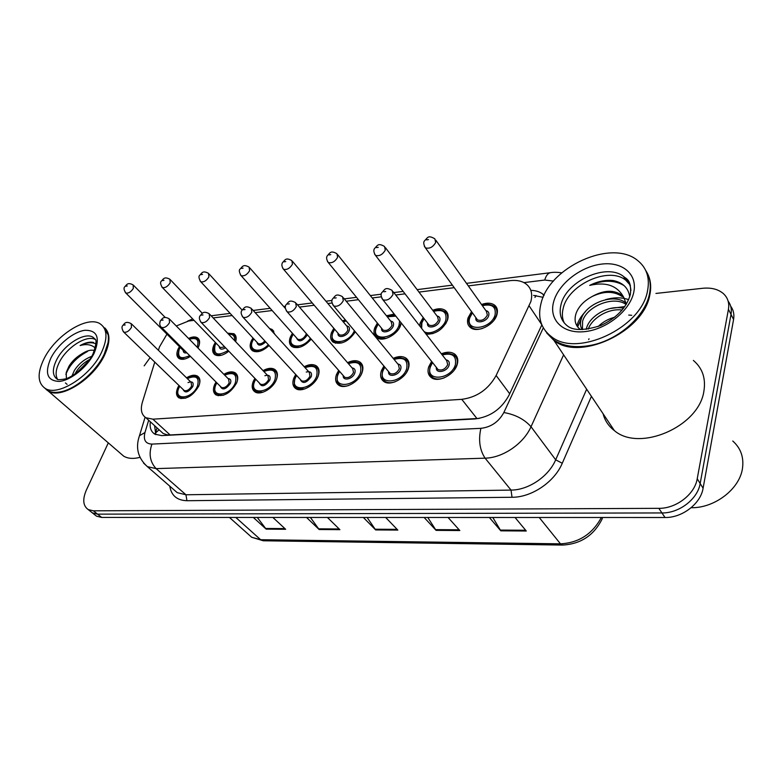 <?xml version="1.0" encoding="UTF-8"?>
<svg xmlns="http://www.w3.org/2000/svg" width="782" height="782" viewBox="0 0 782 782"><rect width="100%" height="100%" fill="white"/><g stroke="black" fill="none" stroke-linecap="round" stroke-linejoin="round"><path stroke-width="1.17" d="M393.18 358.342C398.273 356.093 402.505 356.005 405.878 358.058C408.976 360.355 409.817 363.855 408.39 368.566C405.467 378.508 390.355 386.445 383.884 381.538C380.678 379.182 379.847 375.604 381.362 370.815L383.903 366.025M347.531 362.653C352.477 360.287 356.592 360.072 359.867 362.017C362.897 364.236 363.65 367.706 362.115 372.428C359.075 381.997 344.813 389.71 338.714 385.174C335.595 382.897 334.852 379.358 336.465 374.568L338.674 370.385M304.208 366.738C309.017 364.265 313.015 363.953 316.192 365.781C319.144 367.931 319.809 371.362 318.186 376.083C315.038 385.321 301.549 392.818 295.801 388.615C292.761 386.416 292.097 382.916 293.807 378.117L295.723 374.48M263.035 370.619C267.718 368.068 271.598 367.657 274.678 369.378C277.551 371.45 278.138 374.852 276.427 379.573C273.201 388.488 260.386 395.79 254.961 391.87C252.009 389.749 251.433 386.288 253.231 381.508L254.883 378.351M223.847 374.304C228.422 371.685 232.195 371.186 235.167 372.818C237.963 374.822 238.461 378.175 236.672 382.887C230.719 393.043 223.847 397.07 216.057 394.959C213.193 392.906 212.694 389.504 214.571 384.734L216.008 382.007M186.517 377.814C190.974 375.135 194.64 374.558 197.514 376.103C200.231 378.038 200.651 381.352 198.794 386.044C192.929 395.878 186.321 399.827 178.961 397.901C176.185 395.917 175.764 392.554 177.71 387.804L178.951 385.467M441.361 353.796C446.59 351.685 450.94 351.724 454.42 353.904C457.587 356.279 458.506 359.808 457.196 364.49C454.41 374.832 438.35 383.004 431.469 377.686C428.194 375.252 427.265 371.646 428.683 366.875L431.615 361.401M432.72 310.278C437.783 308.255 441.938 308.274 445.173 310.337C448.008 312.497 448.8 315.723 447.539 320.014C443.003 329.535 435.887 334.276 426.18 334.246M419.572 325.732L420.178 322.976L423.218 317.531M401.234 322.966L400.687 325.087C397.794 334.608 382.906 342.428 376.846 337.707C373.972 335.556 373.268 332.282 374.715 327.893L377.383 323.074M355.331 331.842C348.586 341.548 341.275 345.038 333.396 342.311C330.591 340.219 329.955 336.974 331.49 332.575L333.836 328.313M311.207 339.134C304.462 346.641 298.069 349.153 292.038 346.68C289.291 344.657 288.734 341.441 290.357 337.032L292.419 333.269M269.057 345.507C262.82 351.226 257.337 352.995 252.615 350.825C249.937 348.86 249.458 345.683 251.159 341.275L252.967 337.971M228.823 351.216C223.329 355.439 218.725 356.621 215.001 354.774C212.401 352.877 211.99 349.72 213.76 345.321L215.353 342.428M188.55 338.45C192.216 336.71 195.177 336.485 197.426 337.775C199.899 339.564 200.251 342.633 198.481 346.973L197.973 348.019M190.417 356.367C185.774 359.349 182.001 360.072 179.078 358.527C176.546 356.69 176.204 353.581 178.052 349.183L179.44 346.661M481.526 304.511C486.736 302.624 491.008 302.771 494.341 304.96C497.215 307.179 498.075 310.415 496.922 314.667C494.312 324.95 477.489 333.24 470.676 327.717C467.695 325.429 466.825 322.116 468.076 317.785L471.546 311.647M154.768 362.105L142.363 402.31C140.271 409.621 141.454 414.773 145.911 417.744L152.891 419.181L461.771 399.338C476.922 397.324 488.379 389.377 496.13 375.497L530.851 301.598C532.825 293.895 531.213 287.991 525.993 283.895C521.877 280.973 516.609 279.888 510.167 280.64L468.301 285.899M160.642 431.185L163.145 433.463L167.074 434.821L170.124 434.968L479.18 418.419M166.947 334.158L159.43 346.993L158.414 350.287M194.034 320.327L188.618 321.011L176.273 325.986M454.205 287.668L418.976 292.087M405.037 293.837L395.721 295.01M381.313 296.818L372.232 297.962M358.43 299.692L346.24 301.226M332.076 303.005L327.873 303.524M314.188 305.244L299.467 307.091M272.156 310.522L255.167 312.653M232.146 315.547L213.163 317.932M386.445 315.762L394.216 314.081M342.506 320.962L345.292 319.828M269.565 328.528L272.097 329.457L274.511 333.992M227.591 333.171L233.886 333.709C236.144 335.292 236.731 337.951 235.646 341.675C236.379 338.508 235.763 336.25 233.798 334.892L228.383 334.012M655.942 293.436L702.676 288.284C711.151 287.453 717.964 289.154 723.135 293.397C727.729 297.512 729.498 302.81 728.433 309.301L697.221 478.76C694.778 494.312 676.127 508.642 658.825 508.339L93.39 510.822L97.555 514.145L92.403 512.894L90.438 511.33L92.403 512.894L97.555 514.145L661.943 512.943L97.555 514.145L101.689 517.44L96.528 516.179L94.563 514.615M697.221 478.76L700.173 483.511C697.759 499.033 679.196 513.285 661.943 512.943C679.196 513.285 697.759 499.033 700.173 483.511L731.014 314.413L700.173 483.511L703.096 488.222C700.711 503.706 682.236 517.88 665.032 517.508L101.689 517.44M728.11 301.07C730.916 304.863 731.893 309.31 731.014 314.413C731.893 309.31 730.916 304.863 728.11 301.07M730.681 306.173C733.467 309.965 734.435 314.393 733.575 319.486L703.096 488.222M257.288 517.459L266.163 529.14L253.339 517.459M272.889 517.459L285.645 529.277L266.163 529.14M427.783 517.479L436.073 530.362L424.157 517.479M448.066 517.479L459.816 530.538L436.073 530.362M492.816 517.489L500.803 530.831L489.356 517.479M515.045 517.489L526.286 531.017L500.803 530.831M310.415 517.459L319.144 529.522L306.554 517.459M327.423 517.469L339.906 529.668L319.144 529.522M367.12 517.469L375.653 529.932L363.366 517.469M385.682 517.469L397.833 530.088L375.653 529.932M544.106 295.176L542.737 294.012C539.57 291.676 535.592 290.464 530.822 290.366M533.607 295.41L543.138 297.336M144.181 365.859L150.124 357.609M93.39 510.822L88.239 509.59C83.009 505.895 82.374 499.405 86.343 490.109L108.307 442.886M150.349 421.801C149.538 427.588 151.024 431.703 154.797 434.127L161.698 435.613L474.791 418.966C489.913 417.119 501.282 409.269 508.896 395.418L541.848 324.892M155.814 434.655L154.582 425.662M732.763 441.028C740.769 448.145 744.005 457.275 742.47 468.418C739.684 489.073 714.543 508.251 691.132 507.723M646.949 272.556C650.663 279.086 651.592 286.662 649.744 295.273C643.391 332.145 579.237 361.499 554.018 340.502L546.608 332.868M693.37 360.424C702.461 368.146 705.96 378.38 703.898 391.147C699.049 426.777 639.226 452.27 614.378 430.608C608.591 426.17 604.828 420.56 603.108 413.776M645.766 270.562C649.871 276.926 651.152 284.423 649.637 293.045L649.324 294.54C644.847 316.808 617.712 340.346 590.801 345.331C575.523 348.156 563.108 346.318 553.558 339.818L545.386 330.942M541.095 303.123C549.394 267.19 611.231 238.686 637.438 260.338C646.753 267.718 650.096 278.011 647.457 291.236C641.044 328.157 576.705 357.687 551.486 336.719C540.87 328.587 537.4 317.394 541.095 303.123M564.281 322.995C562.15 318.567 561.808 313.602 563.255 308.088C568.377 284.589 608.797 266.105 625.727 280.181L630.37 285.283M582.434 329.584L582.59 321.246C586.441 306.544 613.489 295.127 626.157 304.521M582.091 329.584C580.264 326.505 579.97 323.005 581.221 319.095C585.2 303.768 614.036 292.4 626.05 303.191L626.206 303.318M586.226 329.369L586.666 327.668C590.156 315.664 609.188 304.579 623.528 308.323M588.24 329.114C592.062 318.108 608.347 308.049 622.159 310.014M598.064 326.593C602.756 322.008 608.318 318.89 614.73 317.218M629.735 296.818C628.435 288.059 622.961 282.634 613.323 280.552C605.659 279.721 597.78 281.334 589.696 285.391C606.099 281.588 617.457 285.616 623.792 297.473L621.006 294.618C613 289.623 603.381 290.249 592.16 296.486L591.446 296.906C583.763 301.187 578.67 306.612 576.148 313.181C573.861 320.219 575.298 325.674 580.469 329.554M592.16 296.486C603.812 290.953 613.802 290.972 622.13 296.525L621.006 294.618M623.792 297.473L626.343 304.218M552.845 338.753L548.045 333.894M589.696 285.391C603.108 279.819 614.564 279.878 624.056 285.577M577.624 326.896L581.446 318.421M576.921 325.899C578.054 321.148 580.85 316.446 585.307 311.793M605.679 299.623C614.183 297.219 621.846 297.238 628.679 299.672M609.843 308.577L624.828 306.564M588.68 339.593L589.012 338.772M613.841 317.453L614.867 317.101M628.738 315.068L631.729 315.293M104.768 327.873C110.37 333.455 110.311 342.516 104.583 355.057C93.703 378.918 60.849 399.7 48.269 391.059L46.216 389.553M108.004 342.848L104.016 354.833C96.166 371.479 76.753 388.39 61.876 391.557M103.214 326.563L108.121 334.755C109.05 340.297 107.691 346.895 104.035 354.549C95.775 372.154 74.72 389.866 59.53 392.046C54.75 392.808 50.81 392.32 47.712 390.57L44.74 388.126M44.075 358.684C55.59 335.175 87.398 315.166 100.155 323.836C107.369 328.899 107.848 338.371 101.582 352.262C90.634 376.142 57.731 396.992 45.17 388.38C37.507 382.916 37.135 373.014 44.075 358.684M57.585 379.348C55.19 375.243 55.737 369.622 59.227 362.496C66.529 347.316 87.007 334.305 95.472 339.632M74.945 374.109L76.089 371.978C79.041 367.198 83.205 363.229 88.561 360.072L89.637 359.485M72.003 375.937L74.388 370.443C78.718 363.796 84.466 359.114 91.602 356.406M94.446 350.551C91.054 349.525 86.91 350.6 82.012 353.757L81.514 354.06C76.255 357.188 72.061 361.245 68.953 366.25L66.206 372.545L66.402 378.527M93.557 342.448C89.813 341.597 85.336 342.633 80.126 345.546C86.616 343.738 91.66 344.588 95.267 348.088M139.91 457.372C133.351 459.044 127.955 458.653 123.722 456.18L120.272 453.208M80.126 345.546C86.46 342.487 91.768 341.939 96.039 343.894M65.864 374.451C69.53 364.852 76.763 357.188 87.555 351.45M76.372 373.112L88.737 360.756M67.125 384.392L65.424 382.936M541.74 324.647L529.189 305.948M534.956 297.443L535.924 295.498M166.879 435.33L167.074 434.821M155.188 433.336L159.088 429.768M509.678 393.747L496.13 375.497M477 418.624L461.771 399.338M170.124 434.968L152.891 419.181M562.473 545.064L263.26 540.773L260.66 539.717L560.469 543.832L562.649 545.064C580.703 544.047 593.831 535.416 602.023 519.189L602.59 517.498M248.08 534.038L251.706 537.273L260.66 539.717L235.802 517.449M539.228 517.489L560.469 543.832C578.758 542.855 592.385 534.077 601.348 517.498M733.575 319.486L728.433 309.301M665.032 517.508L658.825 508.339M375.077 529.218L397.139 529.365M435.515 529.629L459.142 529.795M500.265 530.079L525.651 530.245M318.557 528.837L339.192 528.974M265.567 528.476L284.912 528.603M553.48 281.07L544.741 280.044L523.94 282.615M550.841 272.635L550.332 272.703C547.879 273.28 546.022 275.723 544.741 280.044M591.427 396.347L562.268 463.257C554.448 482.035 531.594 497.42 512.034 497.274L186.947 500.715C177.025 500.412 171.307 495.563 169.782 486.16M563.617 354.833L531.017 426.737L555.679 459.816L586.656 389.221M148.658 420.257L144.953 432.544C143.184 439.973 145.511 443.824 151.933 444.098L480.891 428.331C491.067 427.148 498.711 421.879 503.833 412.534C515.358 414.558 524.419 419.289 531.017 426.737C523.637 443.717 502.787 457.92 485.094 458.164L511.027 490.089C528.417 490.148 548.681 476.482 555.679 459.816L562.268 463.257M480.891 428.331C478.291 440.041 479.689 449.982 485.094 458.164L156.107 468.623L185.95 494.771L511.027 490.089L512.034 497.274M151.933 444.098C148.57 453.775 149.958 461.947 156.107 468.623L147.397 466.649L143.526 463.052M173.76 489.63L177.25 492.66L185.95 494.771L186.947 500.715M503.833 412.534L543.304 327.834M138.531 438.888L139.46 435.73L144.953 432.544M482.201 305.459C486.257 303.836 490.197 304.11 494.029 306.29C496.726 308.382 497.538 311.422 496.453 315.4L494.038 320.17M482.347 328.499C478.056 329.711 474.557 329.418 471.859 327.619C468.819 324.295 467.998 321.021 469.396 317.795L472.24 312.605M472.406 312.829L469.855 317.6C464.547 332.272 491.174 329.642 495.094 314.863C496.199 306.632 491.966 303.572 482.377 305.694M485.847 310.591C488.408 311.197 489.366 312.849 488.721 315.557C486.942 322.409 474.478 324.432 475.915 317.688M476.473 318.45L477.509 319.897C481.575 321.226 484.86 319.603 487.362 315.019L486.394 311.353L435.857 240.23M476.433 318.401L425.388 247.826C423.6 244.571 423.277 242.264 424.43 240.915C427.862 237.62 427.803 234.786 434.841 238.803L435.701 242.449C432.954 247.2 429.523 248.989 425.388 247.826L424.323 246.213M426.61 239.879L428.477 239.595L426.61 239.879M442.094 354.735C445.769 352.946 449.797 353.122 454.166 355.253C457.128 357.482 457.998 360.785 456.766 365.184L454.303 370.003M432.534 362.574L430.442 366.729C424.812 381.89 451.116 379.964 455.388 364.647C456.639 355.732 452.27 352.506 442.28 354.979M446.053 359.837C448.8 360.434 449.806 362.213 449.083 365.174C447.226 372.027 435.3 374.07 436.356 367.403M436.982 368.205L438.057 369.554C442.035 370.854 445.261 369.212 447.715 364.637L446.669 360.639L393.18 291.745M436.942 368.136L382.936 299.799C380.863 296.398 380.492 294.012 381.812 292.654C384.93 289.682 384.891 286.486 392.134 290.386L393.043 294.384C390.335 299.125 386.973 300.923 382.936 299.799L381.821 298.245M385.731 291.51L383.894 291.745L385.731 291.51M444.244 377.843C439.572 379.553 435.711 379.456 432.651 377.54L429.66 373.17M433.394 311.177C437.001 310.415 437.871 308.46 444.919 311.647C447.578 313.68 448.311 316.7 447.128 320.718L445.642 323.934M432.945 333.601L425.789 333.738M424.069 318.626L421.869 322.79L421.674 328.44M424.049 331.5C429.738 335.82 443.394 328.772 445.799 320.2C447.079 311.94 442.993 309.007 433.551 311.392M437.001 315.957C439.552 316.485 440.471 318.118 439.758 320.855C437.91 327.375 426.356 329.515 427.549 323.162M428.106 323.885L429.064 325.126C432.866 326.338 435.994 324.745 438.438 320.337L437.549 316.681L385.458 247.699M428.067 323.836L375.497 255.372C373.688 252.371 373.366 250.084 374.529 248.52C377.53 245.616 377.794 242.606 384.529 246.467L385.291 250.103C382.603 254.658 379.338 256.418 375.497 255.372L374.519 253.984M376.494 247.601L378.253 247.327L376.494 247.601M400.98 322.634L399.543 327.648M386.181 338.411L377.999 337.589L375.575 334.207M378.214 324.1L376.318 327.726C370.678 341.724 394.627 339.359 399.045 325.263L399.582 320.874M390.668 321.06C393.199 321.519 394.079 323.122 393.307 325.879C391.411 332.106 380.648 334.334 381.655 328.342M382.202 329.027L383.072 330.092C386.64 331.187 389.622 329.613 392.017 325.38L391.215 321.744L337.785 254.785M382.163 328.968L328.284 262.498C326.465 259.673 326.133 257.415 327.306 255.734C330.024 253.114 330.444 250.015 336.944 253.73L337.609 257.346C334.989 261.716 331.881 263.436 328.284 262.498L327.394 261.315M329.085 254.903L330.757 254.649L329.085 254.903M395.848 316.133L387.266 316.798M341.832 342.946L334.53 342.184L332.301 339.241M334.657 329.271L333.015 332.409C327.375 345.693 349.114 344.168 354.383 330.698M346.661 325.918C349.163 326.309 350.004 327.883 349.173 330.659C347.228 336.622 337.179 338.909 338.029 333.24M338.577 333.875L339.359 334.804C342.712 335.801 345.566 334.256 347.912 330.17L347.198 326.563L292.634 261.52M338.538 333.826L283.543 269.252C281.716 266.574 281.393 264.345 282.566 262.566C285.088 260.191 285.508 257.053 291.872 260.611L292.448 264.199C289.878 268.412 286.906 270.093 283.543 269.252L282.732 268.236M284.179 261.814L285.762 261.569L284.179 261.814M332.741 333.064L333.073 332.272M346.221 320.933L343.318 321.93M299.702 347.257L293.152 346.543L291.119 343.982M293.211 334.168L291.803 336.876C286.759 348.107 302.839 349.476 310.405 338.225M307.355 334.755L307.189 335.204C302.272 341.636 298.714 342.526 296.525 337.883M297.052 338.479L297.766 339.28C300.923 340.19 303.66 338.665 305.958 334.725L306.27 333.523M297.013 338.43L241.081 275.645C239.116 272.195 238.793 269.995 240.113 269.047C242.391 266.916 242.948 263.72 249.126 267.141L249.605 270.699C247.083 274.765 244.248 276.417 241.081 275.645L240.357 274.785M241.579 268.373L243.085 268.148L241.579 268.373M393.913 359.221C397.608 358.469 397.706 356.181 405.663 359.378C408.566 361.528 409.357 364.813 408.018 369.231L406.63 372.261M384.812 367.12L383.033 370.678C377.227 385.477 402.153 383.649 406.679 368.713C408.106 359.798 403.903 356.709 394.089 359.437M397.803 363.962C400.531 364.471 401.498 366.22 400.707 369.202C398.781 375.731 387.725 377.882 388.576 371.616M389.201 372.369L390.169 373.522C393.893 374.695 396.963 373.082 399.367 368.684L398.429 364.715L343.464 297.844M389.153 372.31L333.709 305.958C331.607 302.702 331.236 300.347 332.585 298.9C335.37 296.222 335.566 292.967 342.516 296.691L343.318 300.65C340.669 305.205 337.472 306.974 333.709 305.958L332.702 304.648M336.201 297.864L334.461 298.089L336.201 297.864M395.086 381.821C391.029 383.16 387.686 383.014 385.047 381.381L382.3 377.608M348.244 363.474C352.223 362.134 353.738 360.639 359.691 363.307C362.535 365.389 363.239 368.645 361.802 373.073L361.157 374.617M339.564 371.391L338.049 374.431C332.096 388.869 355.742 387.139 360.492 372.564C362.086 363.659 358.058 360.697 348.42 363.669M352.066 367.892C354.754 368.322 355.683 370.033 354.823 373.034C352.858 379.26 342.545 381.499 343.249 375.585M343.865 376.289L344.745 377.286C348.234 378.341 351.157 376.758 353.523 372.525L352.682 368.596L296.476 303.641M343.816 376.23L287.15 311.774C285.039 308.607 284.668 306.29 286.036 304.804C288.626 302.36 288.91 299.095 295.625 302.663L296.31 306.583C293.719 310.953 290.669 312.683 287.15 311.774L286.241 310.659M289.379 303.866L287.737 304.081L289.379 303.866M348.674 385.497C345.116 386.591 342.174 386.425 339.877 385.008L337.365 381.753M304.912 367.511C308.567 365.311 312.272 365.165 316.045 367.051C318.821 369.065 319.447 372.281 317.922 376.719M296.593 375.428L295.313 377.999C289.242 392.095 311.695 390.453 316.642 376.22C318.401 367.345 314.54 364.51 305.068 367.687M306.241 372.056C310.532 371.03 312.204 372.564 311.256 376.67C306.27 383.327 302.585 384.216 300.19 379.338M300.806 379.993L301.588 380.844C304.872 381.802 307.668 380.248 309.985 376.171L309.242 372.281L251.99 309.154M300.747 379.944L243.065 317.277C240.944 314.208 240.573 311.92 241.951 310.405C244.267 308.264 244.698 304.863 251.227 308.313L251.814 312.194C249.272 316.407 246.35 318.098 243.065 317.277L242.244 316.339M245.049 309.555L243.495 309.75L245.049 309.555M304.736 388.947L296.935 388.439L294.667 385.634M625.727 280.181L623.645 276.574C626.099 278.744 631.719 279.682 630.419 294.198C626.783 307.404 616.93 317.834 600.85 325.498C584.877 330.551 573.851 330.796 567.771 326.221C561.007 321.001 558.759 313.807 561.026 304.628C566.197 281.109 606.705 262.527 623.645 276.574C628.161 280.044 630.575 284.716 630.888 290.601M553.666 301.725C558.407 284.042 580.234 266.77 601.27 264.14C622.364 261.247 638.053 274.306 633.645 292.781C629.559 311.226 605.786 329.848 584.115 331.695C562.366 333.826 548.622 319.418 553.666 301.725M95.316 339.398L93.038 337.267L95.424 339.388C96.704 340.561 95.951 345.263 93.166 353.503C88.161 365.38 71.377 378.058 64.789 379.035C59.911 379.817 57.409 379.896 57.301 379.27C52.335 375.741 52.071 369.339 56.499 360.052C63.909 344.696 84.739 331.597 93.038 337.267L95.6 339.838M50.957 357.912C57.8 344.461 73.488 331.695 84.955 330.287C97.271 330.121 100.36 337.716 94.202 353.083C87.467 366.973 70.8 380.463 59.237 381.43C47.135 380.902 44.379 373.073 50.957 357.912M259.614 351.353L253.72 350.688L251.863 348.449M253.749 338.811L252.537 341.118C247.992 350.874 260.015 353.777 268.314 344.706M257.493 342.848L200.739 281.725C198.775 278.402 198.452 276.232 199.772 275.215C201.903 273.28 202.45 270.064 208.52 273.358L208.911 276.877C206.438 280.806 203.721 282.419 200.739 281.725L200.084 280.982M201.111 274.609L202.538 274.394L201.111 274.609M257.454 342.799L258.138 343.542C260.191 344.393 262.42 343.523 264.854 340.942M270.983 330.102L273.993 333.415M265.724 341.9C260.905 346.064 257.982 346.191 256.975 342.281M221.423 355.243L216.096 354.627C213.623 353.591 213.193 350.473 214.815 345.282L215.988 343.083M216.106 343.21L215.079 345.175C213.261 354.735 217.601 356.494 228.1 350.463M219.762 346.993L162.363 287.502C160.388 284.296 160.066 282.155 161.395 281.09C163.37 279.36 163.927 276.075 169.899 279.272L170.202 282.752C167.778 286.544 165.168 288.128 162.363 287.502L161.766 286.857M162.627 280.533L163.985 280.327L162.627 280.533M219.722 346.954L220.338 347.599L224.678 346.895M225.558 347.814C221.717 349.955 219.615 349.505 219.253 346.475M234.58 340.561C235.05 336.123 233.065 334.022 228.627 334.266M184.992 358.958L180.163 358.381L178.628 356.68M180.173 347.394L179.313 349.046C177.103 357.579 180.554 359.769 189.674 355.624M197.152 347.188L197.191 347.11C199.371 339.759 196.761 337.14 189.352 339.261M183.721 350.942L125.804 292.996C123.83 289.897 123.507 287.786 124.846 286.681C126.684 285.117 127.231 281.823 133.126 284.902L133.341 288.353C130.965 292.018 128.453 293.573 125.804 292.996L125.267 292.448M125.97 286.183L127.261 285.987L125.97 286.183M183.682 350.903L185.813 351.763M189.205 339.124C191.316 337.648 194.024 337.58 197.347 338.938C199.136 340.15 199.752 342.193 199.175 345.067M186.859 352.809C184.484 353.327 183.281 352.545 183.242 350.463M263.73 371.352C268.079 369.016 271.686 368.772 274.56 370.619C277.092 372.408 277.727 375.34 276.486 379.426M255.734 379.231L254.658 381.391C248.481 395.164 269.839 393.6 274.951 379.69C276.857 370.863 273.162 368.136 263.876 371.509M264.883 375.731C269.184 374.5 270.836 375.966 269.829 380.12C265.03 386.543 261.501 387.461 259.243 382.887M259.829 383.503L260.533 384.236C263.632 385.106 266.31 383.571 268.588 379.641L267.933 375.8L209.82 314.403M259.78 383.444L201.238 322.487C199.205 319.564 198.833 317.306 200.143 315.723C202.245 313.807 202.812 310.356 209.136 313.68L209.615 317.512C207.122 321.568 204.337 323.23 201.238 322.487L200.515 321.685M203.027 314.941L201.551 315.136L203.027 314.941M263.035 392.193L256.085 391.694L254.023 389.28M224.532 374.989C228.745 372.633 232.264 372.32 235.079 374.031C237.337 375.585 238.002 378.185 237.073 381.831M216.829 382.828L215.94 384.617C209.664 398.087 230.016 396.591 235.274 383.004C237.317 374.226 233.789 371.606 224.669 375.135M228.051 378.566C230.631 378.791 231.413 380.404 230.397 383.415C225.754 389.612 222.371 390.55 220.241 386.24M220.817 386.816L221.443 387.452C224.366 388.243 226.936 386.738 229.175 382.936L228.618 379.143L169.792 319.398M220.768 386.767L161.522 327.433C159.655 325.957 159.293 323.738 160.437 320.776C162.412 319.027 162.969 315.586 169.176 318.773L169.557 322.565C167.113 326.485 164.435 328.108 161.522 327.433L160.877 326.749M163.125 320.063L161.727 320.239L163.125 320.063M223.398 395.272L217.181 394.783L215.314 392.691M187.181 378.459C191.414 376.054 194.835 375.663 197.455 377.295C199.478 378.654 200.153 380.961 199.459 384.216M179.743 386.24L179.01 387.696C172.666 400.873 192.069 399.446 197.455 386.161C199.635 377.442 196.253 374.92 187.309 378.586M188.032 382.584C192.333 381 193.926 382.32 192.802 386.543C188.315 392.535 185.06 393.502 183.056 389.436M183.604 389.964L184.181 390.511C186.937 391.244 189.41 389.768 191.61 386.083L191.14 382.339L131.738 324.168M183.555 389.915L123.761 332.135C121.855 329.173 121.503 326.993 122.686 325.586C124.514 324.022 125.071 320.542 131.19 323.631L131.474 327.365C129.079 331.157 126.498 332.741 123.761 332.135L123.175 331.548M125.198 324.921L123.859 325.097L125.198 324.921M185.666 398.185L180.065 397.725L178.384 395.907M156.987 427.852L155.266 433.531M163.145 433.463L145.911 417.744M494.341 304.96L497.117 308.929M197.426 337.775L198.853 339.241M233.886 333.709L235.47 335.38M272.097 329.457L273.837 331.373M445.173 310.337L447.724 313.758M454.42 353.904L457.294 357.667M197.514 376.103L199.058 377.628M235.167 372.818L236.878 374.578M274.678 369.378L276.584 371.421M316.192 365.781L318.303 368.146M359.867 362.017L362.213 364.764M405.878 358.058L408.478 361.264M263.26 540.773L251.706 537.273L229.449 517.449M96.528 516.179L88.239 509.59M543.852 295.713L542.737 294.012M561.808 272.81C557.067 272.175 553.236 272.136 550.332 272.703L466.492 283.358M145.1 417.207L139.46 435.73C135.306 447.783 137.955 458.086 147.397 466.649L173.496 489.395M187.524 321.177L192.655 318.9M452.387 285.147L417.119 289.633M403.16 291.403L393.835 292.585M381.303 294.179L370.336 295.576M356.514 297.326L344.315 298.88M332.057 300.435L325.938 301.217M312.243 302.957L297.502 304.824M285.498 306.349L283.749 306.573M270.171 308.303L253.173 310.454M230.143 313.387L211.15 315.801M471.859 327.619L472.699 328.763M432.358 362.349L430.002 366.895C428.487 376.631 431.449 375.614 432.651 377.54L433.619 378.742M420.824 327.355L421.449 322.966L423.912 318.421M378.879 338.665L377.999 337.589C375.389 336.104 374.705 332.868 375.937 327.883L378.068 323.914M395.281 315.42C392.378 314.98 389.661 315.371 387.11 316.602M335.419 343.21L334.53 342.184C332.086 341.206 331.47 338 332.673 332.555L334.51 329.105M346.025 320.698L343.171 321.754M294.042 347.531L293.152 346.543C290.445 344.852 289.897 341.666 291.49 337.003L293.084 334.012M249.82 267.933L285.45 308.509M384.646 366.914L382.633 370.834C380.971 381.303 384.021 379.28 385.047 381.381L386.034 382.535M339.398 371.215L337.687 374.568C336.475 380.795 337.208 384.275 339.877 385.008L340.864 386.122M361.89 365.878L362.838 366.983M296.437 375.262L294.98 378.126C292.996 389.632 296.163 386.025 296.935 388.439L297.932 389.504M318.03 369.26L318.978 370.316M551.486 336.719L553.558 339.818M554.018 340.502L614.378 430.608M45.17 388.38L47.712 390.57M48.269 391.059L123.722 456.18M254.609 351.626L253.72 350.688C251.139 349.378 250.651 346.231 252.254 341.245L253.622 338.665M273.612 332.458L274.462 333.396M209.146 274.042L242.137 310.073M216.096 354.627L216.976 355.527M235.274 336.456L236.115 337.355M170.466 279.858L202.323 313.328M181.033 359.241L180.163 358.381C177.69 353.66 177.103 359.153 179.068 349.153L180.065 347.286M198.687 340.307L199.518 341.157M133.634 285.42L165.285 317.492M255.587 379.084L254.355 381.499C251.98 390.091 254.697 389.768 256.085 391.694L257.073 392.711M276.349 372.525L277.297 373.542M216.692 382.691L215.656 384.724C214.033 390.189 214.542 393.542 217.181 394.783L218.158 395.751M236.682 375.683L237.62 376.641M179.616 386.113L178.755 387.794C176.8 392.251 177.24 395.565 180.065 397.725L181.033 398.644M198.892 378.723L199.821 379.641"/></g></svg>
